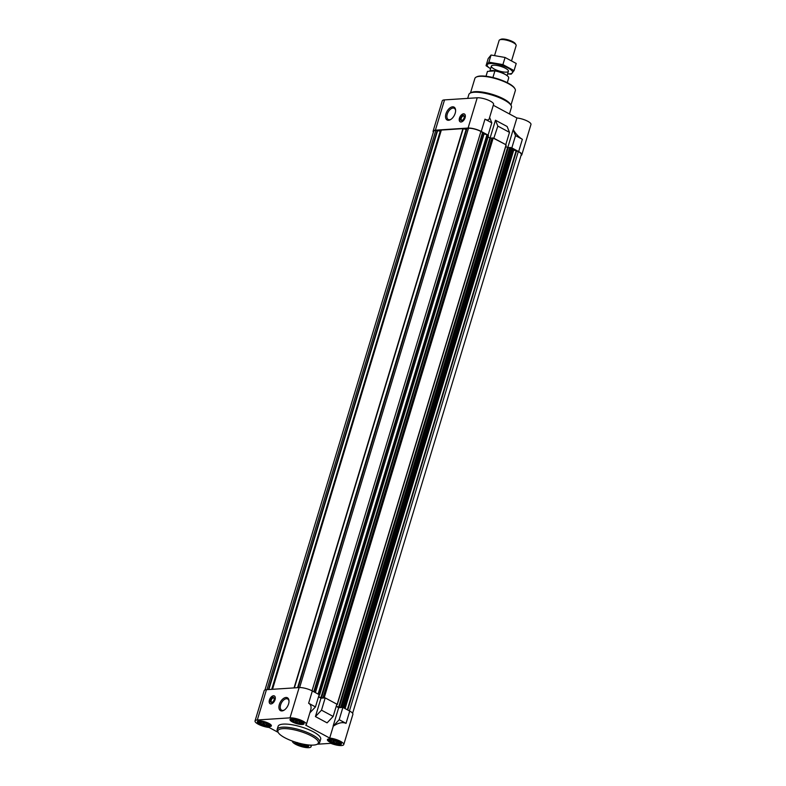 <?xml version="1.0" encoding="UTF-8"?>
<svg xmlns="http://www.w3.org/2000/svg" width="786" height="786" viewBox="0 0 786 786"><rect width="100%" height="100%" fill="white"/><g stroke="black" fill="none" stroke-linecap="round" stroke-linejoin="round"><path stroke-width="1.18" d="M301.795 723.179L298.631 723.484L293.787 721.862L292.195 720.025L293.571 719.691A5.001 1.375 -163.2 0 1 295.271 719.829L295.703 719.897A5.001 1.375 -163.2 0 1 297.747 720.428L298.189 720.575A5.001 1.375 -163.2 0 1 300.026 721.352L300.37 721.538A5.001 1.375 -163.2 0 1 301.392 722.246A5.001 1.375 -163.2 0 1 301.51 722.363L301.795 723.179A5.001 1.375 -163.2 0 0 301.657 722.53M300.802 723.582A5.001 1.375 -163.2 0 0 301.706 723.287M298.808 723.474A5.001 1.375 -163.2 0 0 300.498 723.601M296.332 722.874A5.001 1.375 -163.2 0 0 298.375 723.395M294.052 721.951A5.001 1.375 -163.2 0 0 295.88 722.727M292.569 720.939A5.001 1.375 -163.2 0 0 293.709 721.764M292.284 720.123A5.001 1.375 -163.2 0 0 292.421 720.772M293.276 719.711A5.001 1.375 -163.2 0 0 293.08 719.74A5.001 1.375 -163.2 0 0 292.372 720.015M300.724 721.41A5.836 1.611 -163.2 0 0 294.318 719.436A5.836 1.611 -163.2 0 0 291.508 720.379A5.836 1.611 -163.2 0 0 296.577 723.189A5.836 1.611 -163.2 0 0 302.345 723.66A5.836 1.611 -163.2 0 0 300.724 721.41M339.188 743.301L338.147 743.772L333.48 742.957L329.766 740.952L329.599 740.147L330.975 739.822A5.001 1.375 -163.2 0 1 332.665 739.95L333.097 740.029A5.001 1.375 -163.2 0 1 335.141 740.55L335.593 740.697A5.001 1.375 -163.2 0 1 337.42 741.473L337.764 741.66A5.001 1.375 -163.2 0 1 338.786 742.377A5.001 1.375 -163.2 0 1 338.904 742.485L339.188 743.301A5.001 1.375 -163.2 0 0 339.051 742.652M338.196 743.713A5.001 1.375 -163.2 0 0 339.1 743.409M336.202 743.595A5.001 1.375 -163.2 0 0 337.901 743.733M333.736 742.996A5.001 1.375 -163.2 0 0 335.769 743.527M331.446 742.072A5.001 1.375 -163.2 0 0 333.284 742.849M329.963 741.06A5.001 1.375 -163.2 0 0 331.103 741.886M329.678 740.245A5.001 1.375 -163.2 0 0 329.815 740.893M330.67 739.842A5.001 1.375 -163.2 0 0 330.474 739.862A5.001 1.375 -163.2 0 0 329.766 740.137M338.118 741.532A5.836 1.611 -163.2 0 0 331.721 739.557A5.836 1.611 -163.2 0 0 328.902 740.51A5.836 1.611 -163.2 0 0 333.971 743.31A5.836 1.611 -163.2 0 0 339.739 743.782A5.836 1.611 -163.2 0 0 338.118 741.532M306.373 744.676L306.501 745.413A5.001 1.375 -163.2 0 0 306.363 744.764M306.501 745.413L305.508 745.826A5.001 1.375 -163.2 0 0 306.412 745.521M305.508 745.826L303.514 745.718A5.001 1.375 -163.2 0 0 305.214 745.845M303.514 745.718L301.038 745.108A5.001 1.375 -163.2 0 0 303.082 745.639M301.038 745.108L298.759 744.185A5.001 1.375 -163.2 0 0 300.596 744.961M298.759 744.185L297.275 743.173A5.001 1.375 -163.2 0 0 298.415 743.998M297.275 743.173L297.393 742.544M296.145 742.338A5.836 1.611 -163.2 0 0 296.214 742.623A5.836 1.611 -163.2 0 0 301.284 745.423A5.836 1.611 -163.2 0 0 307.051 745.894A5.836 1.611 -163.2 0 0 307.002 744.764M338.176 741.846L338.904 742.485M300.773 721.715L301.51 722.363M269.107 725.291L265.943 725.596L261.099 723.975L259.508 722.138L260.883 721.803A5.001 1.375 -163.2 0 1 262.583 721.941L263.015 722.01A5.001 1.375 -163.2 0 1 265.049 722.54L265.501 722.688A5.001 1.375 -163.2 0 1 267.338 723.464L267.682 723.651A5.001 1.375 -163.2 0 1 268.704 724.358A5.001 1.375 -163.2 0 1 268.822 724.476L269.107 725.291A5.001 1.375 -163.2 0 0 268.969 724.643M268.114 725.694A5.001 1.375 -163.2 0 0 269.018 725.399M266.12 725.586A5.001 1.375 -163.2 0 0 267.81 725.714M263.644 724.987A5.001 1.375 -163.2 0 0 265.688 725.507M261.365 724.063A5.001 1.375 -163.2 0 0 263.192 724.839M259.881 723.051A5.001 1.375 -163.2 0 0 261.021 723.877M259.596 722.236A5.001 1.375 -163.2 0 0 259.734 722.884M260.579 721.823A5.001 1.375 -163.2 0 0 260.392 721.853A5.001 1.375 -163.2 0 0 259.685 722.128M268.036 723.523A5.836 1.611 -163.2 0 0 261.63 721.548A5.836 1.611 -163.2 0 0 258.82 722.501A5.836 1.611 -163.2 0 0 263.88 725.301A5.836 1.611 -163.2 0 0 269.657 725.773A5.836 1.611 -163.2 0 0 268.036 723.523M268.085 723.837L268.822 724.476M278.146 732.356L269.097 727.482A9.727 2.682 16.8 0 1 259.38 724.751A9.727 2.682 16.8 0 1 255.037 720.949L264.184 690.658A9.727 2.682 16.8 0 1 266.454 689.686L299.142 687.573A9.727 2.682 16.8 0 1 312.337 690.963L319.165 694.647L315.461 706.919L309.861 712.833M342.893 707.41L339.188 719.691L346.027 723.366L349.731 711.084L342.893 707.41L338.678 707.685L336.202 706.349M349.731 711.084A9.727 2.682 16.8 0 1 352.894 714.297L343.747 744.588A9.727 2.682 16.8 0 1 330.808 743.34L317.239 744.224M339.188 719.691L333.274 726.185C338.285 722.796 342.539 721.853 346.027 723.366M255.037 720.949A9.727 2.682 16.8 0 1 257.317 719.976L290.005 717.864A9.727 2.682 16.8 0 1 300.684 720.084A9.727 2.682 16.8 0 1 306.353 724.466L310.686 710.092C311.58 706.869 310.892 704.58 308.623 703.244L315.461 706.919M306.353 724.466A9.727 2.682 16.8 0 1 305.656 725.124L329.688 738.054L333.274 726.185M329.688 738.054A9.727 2.682 16.8 0 1 339.405 740.785A9.727 2.682 16.8 0 1 343.747 744.588M333.117 726.097L338.678 707.685M325.198 697.889L321.494 710.171L315.422 716.577L327.084 722.855L333.156 716.439L336.86 704.168L325.198 697.889L320.983 698.165L318.507 696.828M315.422 716.577L320.983 698.165M310.244 745.079A9.727 2.682 16.8 0 1 311.06 746.7A9.727 2.682 16.8 0 1 300.999 746.464A9.727 2.682 16.8 0 1 292.431 741.09M264.97 689.97L433.636 131.311A9.177 2.525 16.8 0 1 435.788 130.388L440.887 131.272M441.251 130.073L272.408 689.302L441.251 130.073L462.915 128.639L466.54 129.513M298.071 687.642L466.874 128.423L468.476 128.275A9.177 2.525 16.8 0 1 480.914 131.478L482.761 132.549L313.909 691.808L482.761 132.539M482.506 133.394L488.096 135.133L491.8 122.852L489.619 117.438M433.381 132.166A9.727 2.682 16.8 0 1 433.106 131.154A9.727 2.682 16.8 0 1 435.385 130.171L468.073 128.059A9.727 2.682 16.8 0 1 481.258 131.449L488.096 135.133M497.833 126.094L493.775 138.395L505.791 144.653L509.495 132.372L507.137 126.507L495.475 120.229L497.833 126.094L509.495 132.372M494.129 138.375L505.791 144.653M507.707 147.827L513.16 129.749L515.528 135.614L522.366 139.299C519.015 137.324 515.999 134.17 513.317 129.837L516.903 117.969A9.727 2.682 16.8 0 1 526.62 120.7A9.727 2.682 16.8 0 1 530.963 124.502L521.816 154.783A9.727 2.682 16.8 0 1 521.03 155.481M515.528 135.614L511.824 147.896L518.662 151.58A9.727 2.682 16.8 0 1 521.816 154.783M433.106 131.154L442.253 100.863A9.727 2.682 16.8 0 1 444.532 99.891L477.22 97.778A9.727 2.682 16.8 0 1 487.9 99.999A9.727 2.682 16.8 0 1 493.569 104.371L489.226 118.745C488.695 120.219 487.281 120.356 484.972 119.167L491.8 122.852M493.303 105.265L516.903 117.969M490.012 138.297L495.475 120.229M463.514 113.813A4.451 2.535 -61.7 0 0 459.722 117.379A4.451 2.535 -61.7 0 0 460.174 121.82A4.451 2.535 -61.7 0 0 461.048 121.997A4.451 2.535 -61.7 0 0 464.84 118.421A4.451 2.535 -61.7 0 0 464.388 113.99A4.451 2.535 -61.7 0 0 463.514 113.813M448.541 120.278A7.32 4.176 118.3 0 1 445.691 114.864A7.32 4.176 118.3 0 1 451.115 107.22A7.32 4.176 118.3 0 1 455.615 110.286A7.32 4.176 118.3 0 1 450.633 119.551A7.32 4.176 118.3 0 1 448.541 120.278M511.824 147.896L512.826 149.713L518.308 151.6A9.177 2.525 16.8 0 1 521.285 154.626L352.619 713.285M487.742 135.153L488.489 135.624L319.499 695.04M488.008 137.245L491.938 138.277M492.056 138.022L493.775 138.395M505.437 144.673L506.184 145.145L337.194 704.561M505.693 146.766L509.633 147.797M509.75 147.542L511.47 147.915M318.998 695.207L319.568 695.138L319.116 694.824M318.605 696.504L320.894 697.732L489.816 138.218M324.854 697.909L320.894 697.732M336.693 704.728L337.263 704.659L336.811 704.344M336.3 706.025L338.589 707.253L507.51 147.739M342.539 707.429L338.589 707.253M273.479 695.757A4.451 2.535 -61.7 0 0 269.686 699.334A4.451 2.535 -61.7 0 0 270.138 703.765A4.451 2.535 -61.7 0 0 274.481 701.053A4.451 2.535 -61.7 0 0 274.353 695.934A4.451 2.535 -61.7 0 0 273.479 695.757M281.928 710.937A7.32 4.176 118.3 0 1 279.079 705.533A7.32 4.176 118.3 0 1 284.493 697.88A7.32 4.176 118.3 0 1 289.002 700.945A7.32 4.176 118.3 0 1 284.011 710.22A7.32 4.176 118.3 0 1 281.928 710.937M277.173 729.408L278.106 726.343A22.234 6.131 16.8 0 1 291.37 724.633A22.234 6.131 16.8 0 1 313.447 731.864A22.234 6.131 16.8 0 1 320.678 739.194L319.755 742.269A22.234 6.131 -163.2 0 0 312.523 734.93A22.234 6.131 -163.2 0 0 290.447 727.698A22.234 6.131 -163.2 0 0 277.173 729.408A22.234 6.131 -163.2 0 0 277.566 731.363L278.293 732.611A21.124 5.826 -163.2 0 0 296.469 742.436A21.124 5.826 -163.2 0 0 317.053 744.313A21.124 5.826 -163.2 0 0 311.511 736.001A21.124 5.826 -163.2 0 0 287.892 728.789A21.124 5.826 -163.2 0 0 278.293 732.611M301.677 721.352A7.339 2.024 -163.2 0 0 294.396 718.964A7.339 2.024 -163.2 0 0 290.014 719.524A7.339 2.024 -163.2 0 0 296.45 723.582A7.339 2.024 -163.2 0 0 304.064 723.768A7.339 2.024 -163.2 0 0 301.677 721.352M339.071 741.473A7.339 2.024 -163.2 0 0 331.79 739.086A7.339 2.024 -163.2 0 0 327.408 739.655A7.339 2.024 -163.2 0 0 333.853 743.713A7.339 2.024 -163.2 0 0 341.458 743.9A7.339 2.024 -163.2 0 0 339.071 741.473M294.701 741.876A7.339 2.024 -163.2 0 0 301.352 745.885A7.339 2.024 -163.2 0 0 308.77 746.012A7.339 2.024 -163.2 0 0 308.299 744.922M268.989 723.464A7.339 2.024 -163.2 0 0 261.699 721.076A7.339 2.024 -163.2 0 0 257.327 721.646A7.339 2.024 -163.2 0 0 263.762 725.704A7.339 2.024 -163.2 0 0 271.376 725.881A7.339 2.024 -163.2 0 0 268.989 723.464M321.494 710.171L333.156 716.439M258.221 721.027A6.671 1.837 -163.2 0 0 258.299 721.391L258.82 722.501M269.657 725.773L270.698 725.134A6.671 1.837 -163.2 0 0 270.974 724.869M290.908 718.915A6.671 1.837 -163.2 0 0 290.987 719.278L291.508 720.379M302.345 723.66L303.386 723.022A6.671 1.837 -163.2 0 0 303.661 722.756M328.302 739.037A6.671 1.837 -163.2 0 0 328.381 739.41L328.902 740.51M339.739 743.782L340.78 743.153A6.671 1.837 -163.2 0 0 341.055 742.888M307.051 745.894L308.092 745.266A6.671 1.837 -163.2 0 0 308.367 745M268.655 724.319L268.38 725.232M268.527 724.211L268.065 725.763M267.427 723.493L266.876 725.331M266.68 723.149L265.943 725.596M265.413 722.639L264.705 724.947M264.194 722.285L263.398 724.947M263.114 722.029L262.465 724.201M261.748 721.833L261.099 723.975M261.178 721.803L260.736 723.267M301.352 722.206L301.077 723.12M301.225 722.098L300.753 723.651M300.114 721.381L299.564 723.218M299.368 721.037L298.631 723.484M298.1 720.526L297.403 722.835M296.882 720.173L296.086 722.835M295.801 719.917L295.153 722.079M294.436 719.721L293.787 721.862M293.866 719.691L293.424 721.155M338.746 742.338L338.471 743.242M338.619 742.23L338.147 743.772M337.518 741.512L336.958 743.34M336.772 741.169L336.025 743.615M335.494 740.648L334.797 742.967M334.286 740.294L333.48 742.957M333.205 740.048L332.547 742.21M331.83 739.842L331.191 741.984M331.27 739.813L330.827 741.277M306 744.627L305.783 745.354M305.852 744.607L305.459 745.885M304.595 744.391L304.27 745.452M303.789 744.244L303.337 745.727M302.443 743.978L302.109 745.079M301.205 743.703L300.792 745.069M300.124 743.438L299.859 744.322M298.798 743.094L298.503 744.096M510.939 105.177L515.331 90.645A21.124 5.826 -163.2 0 0 514.958 88.789L514.594 88.17A20.574 5.669 -163.2 0 0 508.267 83.188A20.574 5.669 -163.2 0 0 476.866 76.773L476.208 77.097A21.124 5.826 -163.2 0 0 474.882 78.433L470.49 92.964M514.958 88.789A21.124 5.826 -163.2 0 0 508.463 83.68A21.124 5.826 -163.2 0 0 476.208 77.097M509.456 113.96L511.45 107.338A22.234 6.131 -163.2 0 0 511.067 105.383L510.33 104.145A21.124 5.826 -163.2 0 0 503.826 99.026A21.124 5.826 -163.2 0 0 471.58 92.443L470.274 93.072A22.234 6.131 -163.2 0 0 468.869 94.487L467.69 98.388M511.067 105.383A22.234 6.131 -163.2 0 0 504.219 99.999A22.234 6.131 -163.2 0 0 470.274 93.072M450.977 119.325A6.367 3.625 118.3 0 1 449.494 119.767A6.367 3.625 118.3 0 1 448.246 119.511A6.367 3.625 118.3 0 1 448.069 112.192A6.367 3.625 118.3 0 1 454.279 108.311A6.367 3.625 118.3 0 1 455.625 110.698M462.03 121.712A4.352 2.486 118.3 0 1 461.156 121.948A4.352 2.486 118.3 0 1 460.046 121.604A4.352 2.486 118.3 0 1 460.183 116.77A4.352 2.486 118.3 0 1 464.143 113.999A4.352 2.486 118.3 0 1 465.322 115.591M461.588 120.504A2.78 1.582 118.3 0 1 460.508 118.45A2.78 1.582 118.3 0 1 462.571 115.542A2.78 1.582 118.3 0 1 464.28 116.701A2.78 1.582 118.3 0 1 462.384 120.229A2.78 1.582 118.3 0 1 461.588 120.504M462.561 120.111A2.299 1.307 118.3 0 1 462.07 120.248A2.299 1.307 118.3 0 1 461.618 120.16A2.299 1.307 118.3 0 1 461.559 117.507A2.299 1.307 118.3 0 1 463.799 116.112A2.299 1.307 118.3 0 1 464.28 116.918M284.365 709.984A6.367 3.625 118.3 0 1 282.881 710.436A6.367 3.625 118.3 0 1 281.634 710.18A6.367 3.625 118.3 0 1 281.447 702.861A6.367 3.625 118.3 0 1 287.656 698.97A6.367 3.625 118.3 0 1 289.012 701.367M274.245 698.872A2.299 1.307 -61.7 0 0 273.764 698.056A2.299 1.307 -61.7 0 0 273.312 697.968A2.299 1.307 -61.7 0 0 271.357 699.815A2.299 1.307 -61.7 0 0 271.583 702.104A2.299 1.307 -61.7 0 0 272.526 702.055M273.096 697.329A2.78 1.582 -61.7 0 0 270.443 700.542A2.78 1.582 -61.7 0 0 272.349 702.173A2.78 1.582 -61.7 0 0 274.245 698.656A2.78 1.582 -61.7 0 0 273.096 697.329M275.287 697.536A4.352 2.486 -61.7 0 0 274.108 695.944A4.352 2.486 -61.7 0 0 273.538 695.885A4.352 2.486 -61.7 0 0 269.932 699.137A4.352 2.486 -61.7 0 0 270.011 703.549A4.352 2.486 -61.7 0 0 271.995 703.657M317.053 744.313L318.35 743.684A22.234 6.131 -163.2 0 0 319.755 742.269M508.581 78.256A11.122 3.065 -163.2 0 0 508.68 78.03A11.122 3.065 -163.2 0 0 505.064 74.365A11.122 3.065 -163.2 0 0 494.905 70.897L492.91 77.519M494.905 70.897L487.497 71.379L486.033 76.252M487.497 71.379A11.122 3.065 -163.2 0 0 487.399 71.605L485.994 76.252M505.486 74.591A8.892 2.456 -163.2 0 0 503.914 73.619A8.892 2.456 -163.2 0 0 495.406 70.779A8.892 2.456 -163.2 0 0 489.865 71.231M511.666 60.453L516.156 45.588A8.892 2.456 -163.2 0 0 515.999 44.812L515.321 43.662A7.87 2.171 -163.2 0 0 512.904 41.756A7.87 2.171 -163.2 0 0 500.888 39.3L499.69 39.88A8.892 2.456 -163.2 0 0 499.12 40.45L494.649 55.256M515.999 44.812A8.892 2.456 -163.2 0 0 513.268 42.65A8.892 2.456 -163.2 0 0 499.69 39.88M486.043 65.7L488.194 58.567L491.063 55.02L505.074 57.476L516.215 63.469L514.054 70.612L502.912 64.609L488.902 62.163L486.043 65.7L490.582 68.726M505.074 57.476L502.912 64.609M491.063 55.02L488.902 62.163M507.599 73.913L511.195 74.159L514.054 70.612M493.461 65.218A8.892 2.456 -163.2 0 0 491.938 65.543A8.892 2.456 -163.2 0 0 499.179 71.025A8.892 2.456 -163.2 0 0 508.257 70.475A8.892 2.456 -163.2 0 0 502.048 66.81A8.892 2.456 -163.2 0 0 493.461 65.218M507.618 73.855A13.283 3.665 -163.2 0 0 509.22 68.657A13.283 3.665 -163.2 0 0 490.277 63.509A13.283 3.665 -163.2 0 0 490.592 68.716M308.623 703.244L312.337 690.963M290.005 717.864L299.142 687.573M257.317 719.976L266.454 689.686M518.662 151.58L522.366 139.299M481.258 131.449L484.972 119.167M468.073 128.059L477.22 97.778M435.385 130.171L444.532 99.891M347.726 710.013L516.598 150.676M349.436 710.927L518.308 151.6M266.935 689.656L435.788 130.388M268.429 689.558L437.281 130.299M268.861 689.528L437.684 130.368M271.72 689.351L440.229 131.223M272.153 689.322L440.632 131.291M272.496 689.293L441.349 130.034M294.062 687.907L462.915 128.639M294.367 687.888L463.2 128.678M297.589 687.671L466.127 129.425M298.13 687.642L466.982 128.373M299.623 687.553L468.476 128.275M312.032 690.806L480.914 131.478M313.752 691.719L482.614 132.392M314.282 692.014L482.879 133.591M315.392 692.613L484.038 134.033M318.104 694.067L486.966 134.779M318.399 694.235L487.271 134.897M319.421 694.991L488.352 135.477M321.494 697.889L490.425 138.375M323.154 697.467L492.075 137.953M323.645 697.428L492.567 137.923M324.245 697.585L493.176 138.071M337.115 704.511L506.037 144.997M339.188 707.41L508.12 147.896M340.849 706.987L509.77 147.473M341.34 706.958L510.261 147.444M341.939 707.105L510.871 147.591M343.069 707.508L511.941 148.171M343.227 707.587L512.089 148.299M343.639 707.813L512.285 149.232M344.229 708.127L512.826 149.713M344.71 708.383L513.307 149.969M345.103 708.599L513.73 150.106M347.324 709.797L516.176 150.539M311.06 746.7L311.531 745.128M298.032 687.642L466.874 128.423M319.568 695.138L488.489 135.624M323.095 697.487L492.026 137.972M337.263 704.659L506.184 145.145M340.79 707.007L509.721 147.493M508.68 78.03L507.284 82.677M491.378 66.112L489.835 71.231M508.404 71.251L507.088 75.633"/></g></svg>
